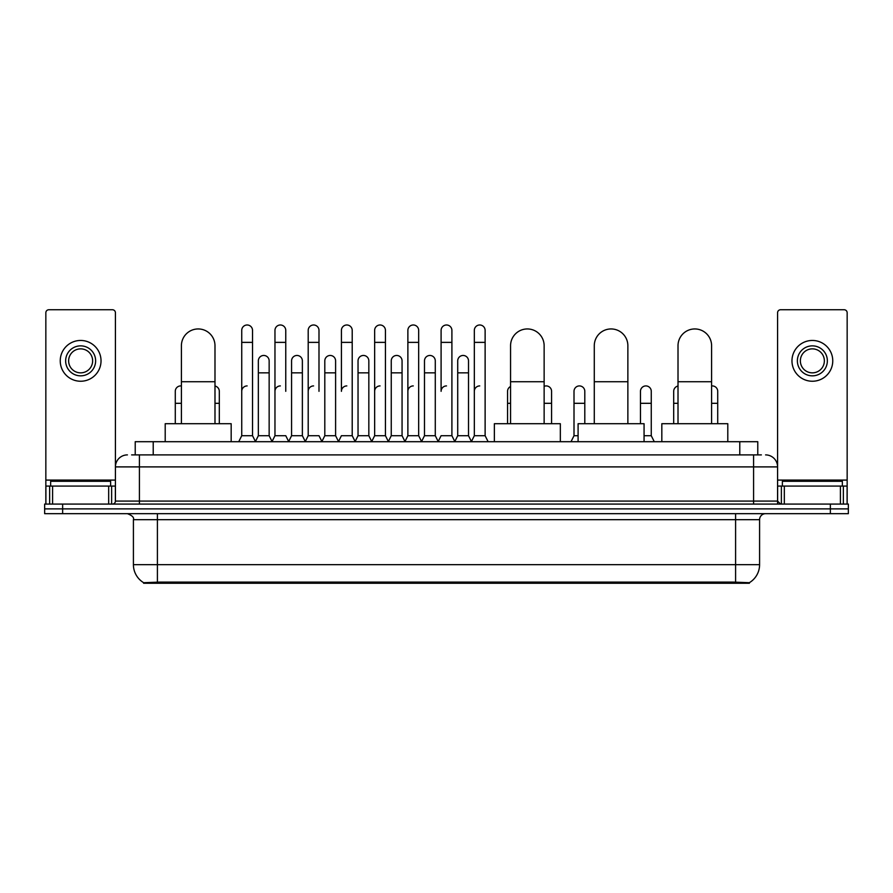 <?xml version="1.0" encoding="UTF-8"?>
<svg xmlns="http://www.w3.org/2000/svg" width="893" height="893" viewBox="0 0 893 893"><rect width="100%" height="100%" fill="white"/><g stroke="black" fill="none" stroke-linecap="round" stroke-linejoin="round"><path stroke-width="1.34" d="M131.617 454.894L139.42 454.894L131.617 454.894L135.223 454.894L135.223 441.7L757.777 441.7L757.777 454.894M749.383 583.252L143.617 583.252L143.617 582.66M133.414 564.655L157.402 564.655L157.402 519.67L133.414 519.67L133.414 564.655A20.997 20.997 0 0 0 143.684 582.705L159.802 582.091L733.198 582.091L749.316 582.705A20.997 20.997 0 0 0 759.586 564.655L759.586 519.67A5.994 5.994 0 0 1 765.58 513.676M848.35 513.676L848.35 508.876L44.65 508.876L44.65 513.676L62.644 513.676L62.644 508.876L44.65 508.876L44.65 504.076L62.644 504.076L62.644 508.876L848.35 508.876L848.35 513.676L62.644 513.676M127.42 454.894A12 12 0 0 0 115.42 466.894L115.42 501.085A3.003 3.003 0 0 1 112.429 504.076M765.58 454.894A12 12 0 0 1 777.58 466.894L139.42 466.894L139.42 454.894L761.383 454.894M840.402 504.076L840.402 486.082L847.156 486.082L847.156 504.076L847.156 312.751A3.003 3.003 0 0 0 844.153 309.748L780.571 309.748A3.003 3.003 0 0 0 777.58 312.751L777.58 501.085L780.571 504.076M848.35 504.076L848.35 508.876L848.35 504.076L62.644 504.076M110.62 486.082L110.62 481.282L50.644 481.282L50.644 486.082M108.678 504.076L108.678 486.082L52.598 486.082L52.598 504.076M139.42 504.076L139.42 466.894L115.42 466.894L115.42 312.751A3.003 3.003 0 0 0 112.429 309.748L48.847 309.748A3.003 3.003 0 0 0 45.844 312.751L45.844 486.082L52.598 486.082M108.678 486.082L115.42 486.082M45.844 504.076L45.844 486.082M80.638 345.859A14.991 14.991 0 0 0 65.647 360.85A14.991 14.991 0 0 0 80.638 375.841A14.991 14.991 0 0 0 95.629 360.85A14.991 14.991 0 0 0 80.638 345.859M80.638 348.862A12 12 0 0 0 68.638 360.85A12 12 0 0 0 80.638 372.85A12 12 0 0 0 92.638 360.85A12 12 0 0 0 80.638 348.862M80.638 381.244A20.394 20.394 0 0 0 101.032 360.85A20.394 20.394 0 0 0 80.638 340.456A20.394 20.394 0 0 0 60.244 360.85A20.394 20.394 0 0 0 80.638 381.244M842.356 486.082L842.356 481.282L782.38 481.282L782.38 486.082M181.402 423.706L181.402 345.736A16.788 16.788 0 0 1 198.19 328.948A16.788 16.788 0 0 1 214.99 345.736A16.788 16.788 0 0 0 198.19 328.948M214.99 423.706L214.99 345.736M231.175 441.7L231.175 423.706L165.205 423.706L165.205 441.7M510.562 423.706L510.562 345.736A16.788 16.788 0 0 1 527.35 328.948A16.788 16.788 0 0 1 544.138 345.736A16.788 16.788 0 0 0 527.35 328.948M544.138 423.706L544.138 345.736M560.335 441.7L560.335 423.706L494.365 423.706L494.365 441.7M594.28 423.706L594.28 345.736A16.788 16.788 0 0 1 611.08 328.948A16.788 16.788 0 0 1 627.868 345.736A16.788 16.788 0 0 0 611.08 328.948M627.868 423.706L627.868 345.736M644.065 441.7L644.065 423.706L578.095 423.706L578.095 441.7M678.01 423.706L678.01 345.736A16.788 16.788 0 0 1 694.81 328.948A16.788 16.788 0 0 1 711.598 345.736A16.788 16.788 0 0 0 694.81 328.948M711.598 423.706L711.598 345.736M727.795 441.7L727.795 423.706L661.825 423.706L661.825 441.7M238.732 441.7L241.735 435.706L252.529 435.706L255.532 441.7M252.529 435.706L252.529 330.388A5.403 5.403 0 0 0 247.138 324.985A5.403 5.403 0 0 1 247.473 324.996M241.735 435.706L241.735 342.376L252.529 342.376M241.735 342.376L241.735 330.388A5.403 5.403 0 0 1 247.138 324.985M271.963 441.7L274.966 435.706L285.76 435.706L288.763 441.7M285.76 391.324L285.76 330.388A5.403 5.403 0 0 0 280.357 324.985A5.403 5.403 0 0 1 280.703 324.996M274.966 435.706L274.966 342.376L285.76 342.376M274.966 342.376L274.966 330.388A5.403 5.403 0 0 1 280.357 324.985M305.194 441.7L308.197 435.706L318.991 435.706L321.982 441.7M318.991 391.324L318.991 330.388A5.403 5.403 0 0 0 313.588 324.985A5.403 5.403 0 0 1 313.923 324.996M308.197 435.706L308.197 342.376L318.991 342.376M308.197 342.376L308.197 330.388A5.403 5.403 0 0 1 313.588 324.985M338.425 441.7L341.416 435.706L352.21 435.706L355.213 441.7M352.21 435.706L352.21 330.388A5.403 5.403 0 0 0 346.819 324.985A5.403 5.403 0 0 1 347.154 324.996M346.819 385.921A5.403 5.403 0 0 0 341.416 391.324L341.416 342.376L352.21 342.376M341.416 342.376L341.416 330.388A5.403 5.403 0 0 1 346.819 324.985M371.644 441.7L374.647 435.706L385.441 435.706L388.444 441.7M385.441 435.706L385.441 330.388A5.403 5.403 0 0 0 380.05 324.985A5.403 5.403 0 0 1 380.385 324.996M374.647 435.706L374.647 342.376L385.441 342.376M374.647 342.376L374.647 330.388A5.403 5.403 0 0 1 380.05 324.985M404.875 441.7L407.878 435.706L418.672 435.706L421.675 441.7M418.672 435.706L418.672 330.388A5.403 5.403 0 0 0 413.269 324.985A5.403 5.403 0 0 1 413.615 324.996M407.878 435.706L407.878 342.376L418.672 342.376M407.878 342.376L407.878 330.388A5.403 5.403 0 0 1 413.269 324.985M438.106 441.7L441.097 435.706L451.903 435.706L454.894 441.7M451.903 435.706L451.903 330.388A5.403 5.403 0 0 0 446.5 324.985A5.403 5.403 0 0 1 446.835 324.996M446.5 385.921A5.403 5.403 0 0 0 441.097 391.324L441.097 342.376L451.903 342.376M441.097 342.376L441.097 330.388A5.403 5.403 0 0 1 446.5 324.985M471.325 441.7L474.328 435.706L485.122 435.706L488.125 441.7L485.122 435.706L485.122 330.388A5.403 5.403 0 0 0 479.731 324.985A5.403 5.403 0 0 1 480.066 324.996M454.805 441.522L457.718 435.706L468.512 435.706L471.426 441.522L474.328 435.706L474.328 342.376L485.122 342.376M474.328 342.376L474.328 330.388A5.403 5.403 0 0 1 479.731 324.985M255.443 441.522L258.345 435.706L269.15 435.706L272.052 441.522M269.15 435.706L269.15 360.85A5.403 5.403 0 0 0 264.082 355.47A5.403 5.403 0 0 1 269.15 360.85M258.345 435.706L258.345 372.85L269.15 372.85M258.345 372.85L258.345 360.85A5.403 5.403 0 0 1 264.082 355.47M288.673 441.522L291.576 435.706L302.37 435.706L305.283 441.522M302.37 435.706L302.37 360.85A5.403 5.403 0 0 0 297.313 355.47A5.403 5.403 0 0 1 302.37 360.85M291.576 435.706L291.576 372.85L302.37 372.85M291.576 372.85L291.576 360.85A5.403 5.403 0 0 1 297.313 355.47M321.893 441.522L324.806 435.706L335.601 435.706L338.514 441.522M335.601 435.706L335.601 360.85A5.403 5.403 0 0 0 330.544 355.47A5.403 5.403 0 0 1 335.601 360.85M324.806 435.706L324.806 372.85L335.601 372.85M324.806 372.85L324.806 360.85A5.403 5.403 0 0 1 330.544 355.47M355.124 441.522L358.037 435.706L368.831 435.706L371.734 441.522M368.831 435.706L368.831 360.85A5.403 5.403 0 0 0 363.775 355.47A5.403 5.403 0 0 1 368.831 360.85M358.037 435.706L358.037 372.85L368.831 372.85M358.037 372.85L358.037 360.85A5.403 5.403 0 0 1 363.775 355.47M388.355 441.522L391.257 435.706L402.062 435.706L404.964 441.522M402.062 435.706L402.062 360.85A5.403 5.403 0 0 0 396.994 355.47A5.403 5.403 0 0 1 402.062 360.85M391.257 435.706L391.257 372.85L402.062 372.85M391.257 372.85L391.257 360.85A5.403 5.403 0 0 1 396.994 355.47M421.574 441.522L424.488 435.706L435.282 435.706L438.195 441.522M435.282 435.706L435.282 360.85A5.403 5.403 0 0 0 430.225 355.47A5.403 5.403 0 0 1 435.282 360.85M424.488 435.706L424.488 372.85L435.282 372.85M424.488 372.85L424.488 360.85A5.403 5.403 0 0 1 430.225 355.47M468.512 435.706L468.512 360.85A5.403 5.403 0 0 0 463.456 355.47A5.403 5.403 0 0 1 468.512 360.85M457.718 435.706L457.718 372.85L468.512 372.85M457.718 372.85L457.718 360.85A5.403 5.403 0 0 1 463.456 355.47M175.285 423.706L175.285 403.312L181.402 403.312M175.285 403.312L175.285 391.324A5.403 5.403 0 0 1 181.402 385.966A5.403 5.403 0 0 0 181.022 385.932M840.402 486.082L784.322 486.082L784.322 504.076M777.58 486.082L784.322 486.082M777.58 504.076L777.58 501.085L753.58 501.085L753.58 454.894M812.362 345.859A14.991 14.991 0 0 0 797.371 360.85A14.991 14.991 0 0 0 812.362 375.841A14.991 14.991 0 0 0 827.353 360.85A14.991 14.991 0 0 0 812.362 345.859M812.362 348.862A12 12 0 0 0 800.362 360.85A12 12 0 0 0 812.362 372.85A12 12 0 0 0 824.362 360.85A12 12 0 0 0 812.362 348.862M812.362 381.244A20.394 20.394 0 0 0 832.756 360.85A20.394 20.394 0 0 0 812.362 340.456A20.394 20.394 0 0 0 791.968 360.85A20.394 20.394 0 0 0 812.362 381.244M219.31 423.706L219.31 391.324A5.403 5.403 0 0 0 214.99 386.033A5.403 5.403 0 0 1 219.31 391.324M241.735 391.324A5.403 5.403 0 0 1 247.138 385.921M274.966 391.324A5.403 5.403 0 0 1 280.357 385.921M308.197 391.324A5.403 5.403 0 0 1 313.588 385.921M374.647 391.324A5.403 5.403 0 0 1 380.05 385.921M407.878 391.324A5.403 5.403 0 0 1 413.269 385.921M474.328 391.324A5.403 5.403 0 0 1 479.731 385.921M507.559 423.706L507.559 403.312L510.562 403.312M507.559 403.312L507.559 391.324A5.403 5.403 0 0 1 510.562 386.49M551.584 423.706L551.584 391.324A5.403 5.403 0 0 0 546.527 385.932A5.403 5.403 0 0 1 551.584 391.324M544.138 386.323A5.403 5.403 0 0 1 546.527 385.932M571.018 441.7L574.009 435.706L578.095 435.706M584.803 423.706L584.803 391.324A5.403 5.403 0 0 0 579.747 385.932A5.403 5.403 0 0 1 584.803 391.324M574.009 435.706L574.009 403.312L584.803 403.312M574.009 403.312L574.009 391.324A5.403 5.403 0 0 1 579.747 385.932M644.065 435.706L651.265 435.706L654.268 441.7M651.265 435.706L651.265 391.324A5.403 5.403 0 0 0 646.208 385.932A5.403 5.403 0 0 1 651.265 391.324M640.471 423.706L640.471 403.312L651.265 403.312M640.471 403.312L640.471 391.324A5.403 5.403 0 0 1 646.208 385.932M673.69 423.706L673.69 403.312L678.01 403.312M673.69 403.312L673.69 391.324A5.403 5.403 0 0 1 678.01 386.033M717.715 423.706L717.715 391.324A5.403 5.403 0 0 0 712.659 385.932A5.403 5.403 0 0 1 717.715 391.324M711.598 385.966A5.403 5.403 0 0 1 712.659 385.932M733.198 583.252L733.198 582.091M159.802 583.252L159.802 582.091M153.216 454.894L153.216 441.7M739.784 454.894L739.784 441.7M735.598 513.676L735.598 519.67L157.402 519.67L157.402 513.676M759.586 519.67L735.598 519.67L735.598 564.655L759.586 564.655M735.598 582.203L735.598 564.655L157.402 564.655L157.402 582.203M830.356 513.676L830.356 504.076M115.42 501.085L753.58 501.085L753.58 504.076M115.42 480.088L45.844 480.088M115.376 501.598L115.376 486.082M111.625 486.082L111.625 504.076M45.9 486.082L45.9 504.076M49.64 504.076L49.64 486.082M181.402 381.724L214.99 381.724M510.562 381.724L544.138 381.724M594.28 381.724L627.868 381.724M678.01 381.724L711.598 381.724M847.156 480.088L777.58 480.088M847.1 504.076L847.1 486.082M843.36 486.082L843.36 504.076M777.624 486.082L777.624 501.598M781.375 504.076L781.375 486.082M214.99 403.312L219.31 403.312M544.138 403.312L551.584 403.312M711.598 403.312L717.715 403.312M133.414 519.67C134.263 517.549 132.253 515.551 127.42 513.676"/></g></svg>
